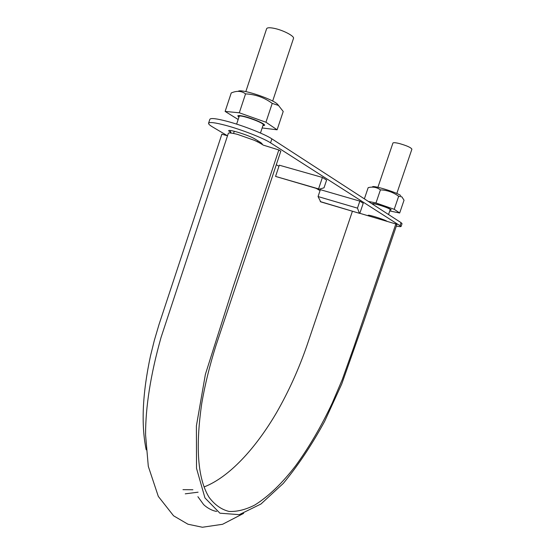 <?xml version="1.0" encoding="UTF-8"?>
<svg xmlns="http://www.w3.org/2000/svg" width="555" height="555" viewBox="0 0 555 555"><rect width="100%" height="100%" fill="white"/><g stroke="black" fill="none" stroke-linecap="round" stroke-linejoin="round"><path stroke-width="0.83" d="M278.839 149.968L280.809 151.21L215.957 345.585C209.7 365.44 204.968 384.684 201.763 403.332C195.339 447.559 197.767 478.875 209.055 497.28C214.736 504.863 221.417 509.587 229.097 511.446C237.179 511.779 245.726 509.65 254.745 505.057C268.565 496.42 282.259 483.238 295.822 465.506C309.17 447.094 321.317 426.282 332.258 403.062L342.31 379.481L353.743 347.388L395.847 223.97L396.846 224.608L363.615 322.004L341.727 384.025L324.633 421.37C311.806 444.923 298.028 465.589 283.307 483.391L260.975 503.995L239.254 514.665L219.905 513.188L204.955 497.911L196.525 468.358L196.394 425.928L205.378 374.389L233.072 287.15L278.839 149.968L263.292 145.119C262.05 144.425 261.807 143.891 254.44 140.339L237.478 134.365C232.42 133.103 229.388 132.694 228.369 133.151M227.501 135.774L221.854 134.206L159.001 324.564L154.339 340.381L150.447 356.088C142.448 393.606 141.025 424.852 146.201 449.834M395.847 223.97L359.827 213.307M182.97 489.656L192.89 489.76M204.08 486.943C229.007 477.328 255.369 448.773 276.494 412.733C288.586 391.657 298.75 369.207 306.998 345.37L352.418 211.24M198.1 492.188L185.266 493.832M388.542 214.528L390.234 209.547C389.402 208.562 385.697 207.057 379.127 205.024C375.582 204.025 373.647 203.678 373.342 203.99L373.154 204.545M396.811 193.487L411.893 149.212C411.123 147.623 407.037 145.75 399.628 143.606C395.611 142.614 393.377 142.434 392.926 143.058L377.913 187.292M260.468 133.04L263.195 124.833C264.666 122.932 239.344 114.018 239.191 116.39L236.631 124.126M262.917 125.659L264.603 125.319C265.505 124.098 253.864 118.888 245.143 116.647C240.648 115.495 238.199 115.246 237.783 115.898L238.914 117.237M390.096 209.963L391.226 209.873C390.297 208.77 386.162 207.084 378.822 204.823C374.861 203.699 372.703 203.317 372.35 203.657L373.203 204.4M272.658 101.086L293.491 38.413C294.712 36.248 283.286 30.206 274.378 28.388C269.792 27.452 267.205 27.556 266.629 28.707L245.823 91.596M396.346 226.086C399.316 226.697 400.904 226.794 401.105 226.398L402.035 223.679L401.064 222.652L271.888 138.861C264.846 134.13 243.007 125.527 227.196 121.344C216.519 118.548 210.747 117.854 209.873 119.269L208.576 123.224C208.368 123.994 209.714 125.243 212.614 126.97L227.501 135.788M401.105 226.398L270.556 142.85C263.5 138.195 241.647 129.627 225.857 125.409C215.187 122.593 209.429 121.864 208.576 123.224M261.974 144.307L262.321 144.085L260.954 142.718L255.286 139.187C249.764 135.524 228.466 128.816 228.639 130.786L231.359 132.985M322.413 177.44L326.611 180.097L324.002 187.826L319.118 189.22L275.564 176.414L279.304 165.196L322.413 177.44L318.563 188.887L275.564 176.414M276.3 164.717L278.943 166.285M316.218 188.374L320.041 190.643M387.182 221.403C385.149 219.731 367.896 214.251 368.131 215.354L368.902 215.992M359.349 213.155L357.475 208.139L359.848 201.125L320.367 189.671L318.057 196.553L320.728 201.853L359.786 213.418L320.249 201.583M359.848 201.125L363.227 203.269L359.786 213.418M357.475 208.139L318.057 196.553M319.118 189.22L318.563 188.887M262.154 127.969L277.111 129.801L283.216 111.472L278.471 105.429L272.214 103.39C264.284 97.507 255.397 94.343 245.553 93.885C241.571 90.867 236.791 90.562 231.227 92.969L225.129 111.423L238.164 119.498M277.111 129.801L265.949 122.225L272.214 103.39M278.77 105.658L276.924 103.66C269.772 97.902 240.308 88.529 238.227 91.332M262.966 125.52L263.93 125.395L262.91 123.751C257.451 119.831 236.041 113.449 238.261 116.377L238.962 117.098M265.949 122.225L239.302 112.79L225.129 111.423M239.302 112.79L245.553 93.885M389.756 210.955L399.669 213.009L404.033 200.216L401.862 196.838L398.663 196.276C393.259 192.266 387.175 190.129 380.425 189.879C376.921 187.25 372.835 186.508 368.173 187.652L364.378 198.856M399.669 213.009L394.223 209.311L398.663 196.276M400.703 195.54C396.638 192.183 370.615 184.413 372.606 187.125M390.123 209.894L390.845 209.859L390.512 209.304C387.82 207.32 371.371 202.325 372.669 203.872L373.224 204.33M394.223 209.311L375.985 202.95L368.326 201.416M375.985 202.95L380.425 189.879M230.242 132.312L230.818 130.585M271.888 138.861L270.556 142.85M401.064 222.652L400.134 225.392M197.899 496.69L203.352 504.224C204.226 505.522 210.699 510.676 216.693 511.412M243.638 513.375L222.569 524.288L202.388 527.25L187.944 524.211L173.576 515.803L158.314 496.413L148.303 466.346L145.577 434.981C145.493 406.933 150.634 374.465 161.006 337.565L228.376 133.144M369.228 216.089L369.477 215.361M257.888 140.804L257.562 141.775M234.272 131.264L233.565 133.401"/></g></svg>
